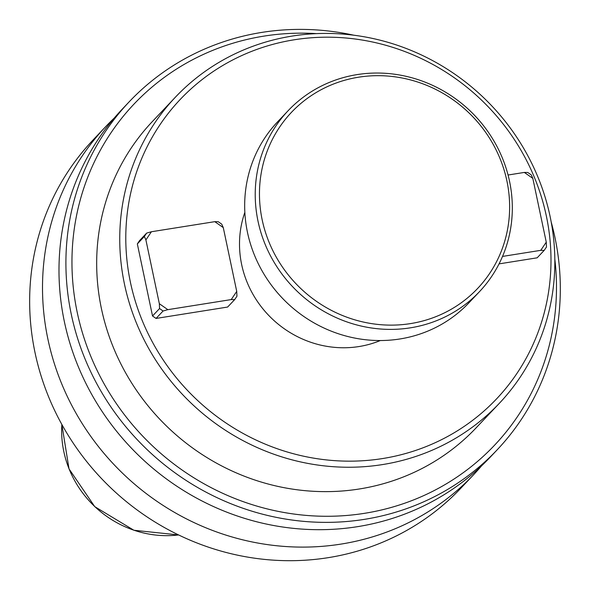 <?xml version="1.0" encoding="UTF-8"?>
<svg xmlns="http://www.w3.org/2000/svg" width="590" height="590" viewBox="0 0 590 590"><rect width="100%" height="100%" fill="white"/><g stroke="black" fill="none" stroke-linecap="round" stroke-linejoin="round"><path stroke-width="0.89" d="M481.661 465.746A253.243 240.292 -136.6 0 1 473.652 474.67L460.797 488.262A253.243 240.292 -136.6 0 1 328.165 557.675A253.243 240.292 -136.6 0 1 35.031 352.665A253.243 240.292 -136.6 0 1 92.918 140.14L105.772 126.555A253.243 240.292 -136.6 0 1 114.246 118.059M473.652 474.67A253.243 240.292 -136.6 0 1 341.02 544.091A253.243 240.292 -136.6 0 1 75.69 412.624A253.243 240.292 -136.6 0 1 105.772 126.555M551.185 222.002A253.243 240.292 -136.6 0 1 497.053 449.941L490.135 457.257A253.243 240.292 -136.6 0 1 357.503 526.671A253.243 240.292 -136.6 0 1 64.369 321.661A253.243 240.292 -136.6 0 1 122.255 109.135L129.18 101.819A253.243 240.292 -136.6 0 1 261.812 32.406A253.243 240.292 -136.6 0 1 353.786 35.201M497.053 449.941A253.243 240.292 -136.6 0 1 364.428 519.355A253.243 240.292 -136.6 0 1 99.091 387.896A253.243 240.292 -136.6 0 1 129.18 101.819M554.821 259.076A248.176 235.484 -136.6 0 1 364.502 513.322A248.176 235.484 -136.6 0 1 77.231 312.42A248.176 235.484 -136.6 0 1 263.937 36.115A248.176 235.484 -136.6 0 1 316.565 33.623M124.483 284.181A222.85 211.456 -136.6 0 1 175.429 97.158A222.85 211.456 -136.6 0 1 292.139 36.079A222.85 211.456 -136.6 0 1 550.101 216.486A222.85 211.456 -136.6 0 1 499.155 403.508A222.85 211.456 -136.6 0 1 382.445 464.588A222.85 211.456 -136.6 0 1 124.483 284.181M175.429 97.158L152.353 121.547A222.85 211.456 43.4 0 0 125.877 373.293A222.85 211.456 43.4 0 0 359.369 488.977A222.85 211.456 43.4 0 0 476.086 427.89L499.155 403.508M546.362 216.088A217.784 206.655 -136.6 0 1 382.519 458.563A217.784 206.655 -136.6 0 1 130.419 282.256A217.784 206.655 -136.6 0 1 294.263 39.781A217.784 206.655 -136.6 0 1 546.362 216.088M380.307 340.541A101.296 96.118 -136.6 0 1 358.912 346.559A101.296 96.118 -136.6 0 1 264.364 310.591A101.296 96.118 -136.6 0 1 244.85 212.356M479.419 291.726L468.873 302.877A131.688 124.955 -136.6 0 1 399.902 338.97A131.688 124.955 -136.6 0 1 261.931 270.611A131.688 124.955 -136.6 0 1 277.573 121.85L288.127 110.706A131.688 124.955 -136.6 0 1 357.09 74.606A131.688 124.955 -136.6 0 1 509.524 181.211A131.688 124.955 -136.6 0 1 479.419 291.726A131.688 124.955 -136.6 0 1 410.456 327.819A131.688 124.955 -136.6 0 1 258.022 221.22A131.688 124.955 -136.6 0 1 288.127 110.706M506.906 180.938A128.141 121.592 -136.6 0 1 410.507 323.6A128.141 121.592 -136.6 0 1 262.181 219.864A128.141 121.592 -136.6 0 1 358.58 77.202A128.141 121.592 -136.6 0 1 506.906 180.938M227.622 307.051L156.04 318.438L163.076 311.011L167.84 309.661L231.214 299.58L234.658 299.624L227.622 307.051M167.84 309.661L159.344 303.717L145.9 239.916L144.373 236.479L137.337 243.913L152.522 315.982L156.04 318.438M137.337 243.913L139.624 240.528L146.659 233.094L151.416 231.745L214.79 221.663L223.286 227.607L221.752 224.171L218.234 221.707L214.79 221.663M502.525 256.421L540.75 250.337L544.194 250.381L537.158 257.815L499.051 263.877M234.658 299.624L236.944 296.239L236.73 291.408L223.286 227.607M152.522 315.982L159.558 308.548L159.344 303.717M508.056 175.016L524.326 172.428L532.822 178.364L546.266 242.173L546.48 247.004L544.194 250.381M532.822 178.364L531.288 174.935L527.77 172.472L524.326 172.428M145.9 239.916L151.416 231.745M236.73 291.408L231.214 299.58M146.659 233.094L144.373 236.479M163.076 311.011L159.558 308.548M546.266 242.173L540.75 250.337M63.823 451.608A102.328 97.099 43.4 0 0 178.615 534.953L133.893 530.255L94.754 506.648L69.015 468.873L61.847 424.453A102.328 97.099 43.4 0 0 63.823 451.608"/></g></svg>

